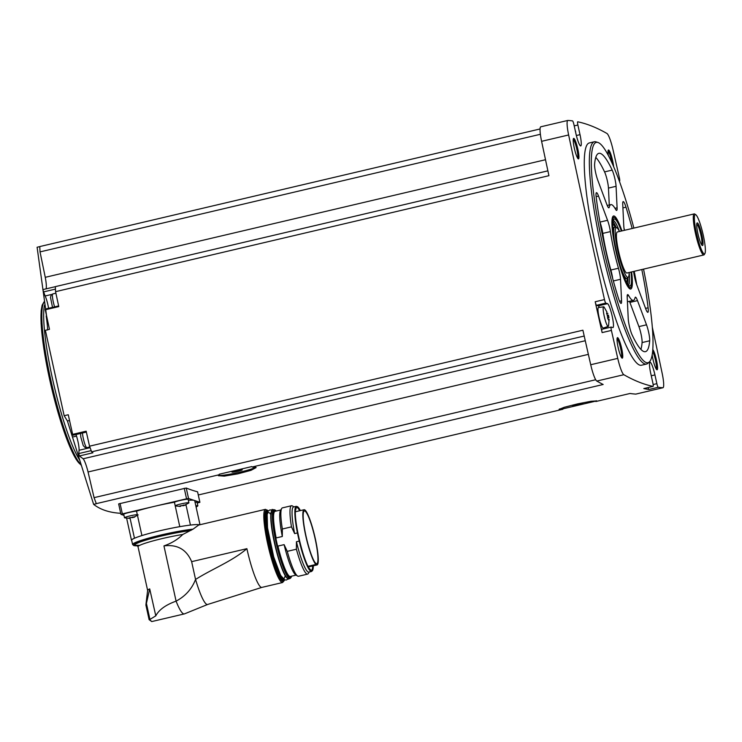 <?xml version="1.0" encoding="UTF-8"?>
<svg xmlns="http://www.w3.org/2000/svg" width="742" height="742" viewBox="0 0 742 742"><rect width="100%" height="100%" fill="white"/><g stroke="black" fill="none" stroke-linecap="round" stroke-linejoin="round"><path stroke-width="1.11" d="M199.876 502.278L197.576 491.807L199.904 502.297L188.542 498.494L186.557 498.791L122.356 513.881L120.965 514.382L123.979 515.384M118.655 503.911L120.937 514.354L118.655 503.911L186.242 488.023A2406.167 368.106 -103.2 0 0 197.576 491.807M120.677 513.167L120.26 513.269C109.157 512.564 100.291 509.596 93.631 504.365L96.432 503.707A2406.167 368.106 76.8 0 1 96.293 503.642L219.187 474.75L218.371 475.715L224.27 476.123L237.765 473.869L250.963 470.345L256.138 467.581L252.187 466.996L603.172 384.486A2406.167 368.106 76.8 0 1 596.8 381.063L623.837 374.71A2406.167 368.106 76.8 0 0 653.053 386.387A3.515 0.538 76.8 0 0 653.09 386.387A3.515 0.538 76.8 0 0 652.886 383.169L650.762 373.523A12.299 1.883 76.8 0 1 650.038 362.244A12.299 1.883 76.8 0 1 654.936 374.914L656.865 383.66A3.515 0.538 76.8 0 0 658.228 387.287A2406.167 368.106 76.8 0 0 662.847 387.741A16.686 2.551 76.8 0 0 662.968 387.732A16.686 2.551 76.8 0 0 662.142 373.217A2406.167 368.106 76.8 0 0 652.357 327.398M198.29 494.97L562.863 409.269L559.06 409.38L564.384 407.237L577.628 403.871L591.049 401.274L596.763 400.921L595.863 401.515L630.051 393.473A2406.167 368.106 76.8 0 0 635.811 394.104A16.686 2.551 76.8 0 0 635.931 394.085L662.968 387.732M643.833 388.558A3.515 0.538 76.8 0 1 643.796 388.567A3.515 0.538 76.8 0 0 643.796 388.567A2406.167 368.106 76.8 0 0 648.935 389.467L658.228 387.287M219.187 474.75L219.252 474.231L251.779 466.588L252.187 466.996M96.293 503.642L94.067 497.65L595.705 379.737M596.28 400.763A19.32 1.799 -12.4 0 1 595.613 401.153L563.085 408.796A19.32 1.799 -12.4 0 1 559.654 408.907M562.863 409.269L563.085 408.796M69.544 420.491L67.42 420.992L64.155 415.715L68.264 414.75A2406.167 368.106 76.8 0 0 72.651 434.358L73.106 435.081M94.067 497.65L88.057 471.977A15.805 2.421 76.8 0 0 83.141 458.779L79.403 455.968L78.782 453.557L79.069 450.273A10.536 1.614 76.8 0 0 75.972 434.534M643.527 269.123A113.146 17.307 -103.2 0 1 649.445 361.855L647.998 363.228A114.166 17.465 -103.2 0 1 646.579 364.034L641.515 365.222A114.166 17.465 -103.2 0 1 598.386 258.086A114.166 17.465 -103.2 0 1 589.269 142.956L594.333 141.768A114.166 17.465 -103.2 0 1 595.956 141.852L597.866 142.445A113.146 17.307 -103.2 0 1 633.881 228.091M652.821 349.593A10.536 1.614 -103.2 0 1 656.484 360.139A10.536 1.614 -103.2 0 1 656.828 369.729A10.536 1.614 -103.2 0 1 652.172 355.038M608.31 155.44A10.536 1.614 -103.2 0 1 608.255 150.19A10.536 1.614 -103.2 0 1 612.669 160.866A10.536 1.614 -103.2 0 1 613.653 166.746M577.87 149.244A10.536 1.614 -103.2 0 1 578.222 158.834A10.536 1.614 -103.2 0 1 574.512 149.012A10.536 1.614 -103.2 0 1 573.464 138.569A10.536 1.614 -103.2 0 1 577.87 149.244M621.685 348.508A10.536 1.614 -103.2 0 1 622.037 358.098A10.536 1.614 -103.2 0 1 618.327 348.276A10.536 1.614 -103.2 0 1 617.27 337.833A10.536 1.614 -103.2 0 1 621.685 348.508M576.682 135.443L580.012 134.664A12.299 1.883 76.8 0 1 580.736 145.933A12.299 1.883 76.8 0 1 575.838 133.263L573.909 124.517A3.515 0.538 76.8 0 0 572.546 120.9A2406.167 368.106 76.8 0 0 567.927 120.436A16.686 2.551 76.8 0 0 567.816 120.445A16.686 2.551 76.8 0 0 568.632 134.97A2406.167 368.106 76.8 0 0 604.489 299.573A3.515 0.538 76.8 0 0 605.815 303.107L607.503 303.673A12.299 1.883 76.8 0 1 612.094 315.767A12.299 1.883 76.8 0 1 612.938 327.593A12.299 1.883 76.8 0 1 612.762 327.584L611.232 327.074A3.515 0.538 76.8 0 0 611.176 327.074A3.515 0.538 76.8 0 0 611.408 330.413A2406.167 368.106 76.8 0 0 617.752 358.377A16.686 2.551 76.8 0 0 623.837 374.71M619.542 181.104A3.515 0.538 76.8 0 0 619.598 181.113A3.515 0.538 76.8 0 0 619.366 177.765A2406.167 368.106 76.8 0 0 613.031 149.81A16.686 2.551 76.8 0 0 606.937 133.477A2406.167 368.106 76.8 0 0 577.721 121.79A3.515 0.538 76.8 0 0 577.684 121.799A3.515 0.538 76.8 0 0 577.888 125.018L580.012 134.664M540.899 126.789A16.686 2.551 76.8 0 0 540.779 126.799A16.686 2.551 76.8 0 0 541.595 141.323A2406.167 368.106 76.8 0 0 548.922 175.687L55.567 291.662A2406.167 368.106 76.8 0 0 58.776 306.604L45.262 309.785A2406.167 368.106 76.8 0 0 49.491 329.337L45.373 330.311L64.155 415.715M584.214 336.033L91.637 451.832L89.541 446.183A2406.167 368.106 76.8 0 1 86.165 431.185L72.651 434.358M89.541 446.183L582.897 330.209A2406.167 368.106 76.8 0 0 590.715 364.73A16.686 2.551 76.8 0 0 596.8 381.063M599.406 307.411A12.299 1.883 76.8 0 0 598.21 305.862L596.522 305.296A3.515 0.538 76.8 0 1 595.195 301.753A2406.167 368.106 76.8 0 0 602.124 332.602L611.408 330.413M42.832 289.621L55.325 286.681L42.832 289.621L45.141 295.975A10.536 1.614 76.8 0 1 48.582 308.282M45.967 288.888A15.805 2.421 76.8 0 0 45.262 277.322L40.031 251.9L39.771 246.567L540.055 128.969M45.447 309.275L45.262 309.785M55.567 291.662L55.325 286.635L547.893 170.845M46.57 315.869L37.1 247.244L39.78 246.622M617.047 338.742A9.655 1.475 -103.2 0 1 620.692 348.657A9.655 1.475 -103.2 0 1 621.434 357.384M573.241 139.477A9.655 1.475 -103.2 0 1 576.877 149.392A9.655 1.475 -103.2 0 1 577.619 158.12M608.032 151.108A9.655 1.475 -103.2 0 1 611.677 161.023A9.655 1.475 -103.2 0 1 612.131 163.296M652.663 351.439A9.655 1.475 -103.2 0 1 655.483 360.287A9.655 1.475 -103.2 0 1 656.225 369.015M40.031 251.9L540.38 134.283M45.262 277.322L545.509 159.725M83.141 458.779L585.271 340.736M91.637 451.832L92.917 452.787L79.403 455.968M88.057 471.977L588.36 354.37M46.162 315.971C47.377 324.282 47.794 328.966 47.414 330.023M93.631 504.365L67.42 420.992M646.579 364.034A114.166 17.465 -103.2 0 1 603.459 256.899A114.166 17.465 -103.2 0 1 594.333 141.768M649.445 361.855A113.146 17.307 -103.2 0 1 605.296 256.463A113.146 17.307 -103.2 0 1 597.866 142.445M628.659 295.604A10.536 1.614 76.8 0 0 627.649 294.583A10.536 1.614 76.8 0 0 627.194 297.18L628.233 318.708A10.536 1.614 76.8 0 0 632.119 334.902A101.867 15.582 -103.2 0 0 645.457 351.662A101.867 15.582 -103.2 0 0 649.695 340.773A10.536 1.614 76.8 0 0 646.514 324.82L637.499 300.621A10.536 1.614 76.8 0 0 635.412 297.18A10.536 1.614 76.8 0 0 635.059 297.746A49.176 7.522 -103.2 0 1 633.399 300.371A49.176 7.522 -103.2 0 1 628.659 295.604L627.194 295.956M631.59 271.934A37.527 5.741 -103.2 0 1 630.403 289.046A37.527 5.741 -103.2 0 1 616.556 253.82A37.527 5.741 -103.2 0 1 613.263 216.107A37.527 5.741 -103.2 0 1 621.944 230.901M633.585 271.461A49.176 7.522 76.8 0 1 633.891 273.399A10.536 1.614 76.8 0 0 636.729 284.696L645.753 308.895A10.536 1.614 76.8 0 0 647.831 312.336A10.536 1.614 76.8 0 0 648.109 307.791A101.867 15.582 76.8 0 0 641.811 269.531M632.165 228.499A101.867 15.582 76.8 0 0 625.988 207.176A10.536 1.614 76.8 0 0 623.178 201.601A10.536 1.614 76.8 0 0 622.733 204.189L623.762 225.726A10.536 1.614 76.8 0 0 624.347 230.335M616.064 186.298A10.536 1.614 76.8 0 0 612.169 170.103A101.867 15.582 76.8 0 0 598.84 153.334A101.867 15.582 76.8 0 0 594.602 164.232A10.536 1.614 76.8 0 0 597.774 180.185L606.798 204.384A10.536 1.614 76.8 0 0 608.885 207.825A10.536 1.614 76.8 0 0 609.238 207.259A49.176 7.522 76.8 0 1 610.889 204.634A49.176 7.522 76.8 0 1 615.628 209.392A10.536 1.614 76.8 0 0 616.648 210.422A10.536 1.614 76.8 0 0 617.094 207.825L616.064 186.298L608.459 188.088A10.536 1.614 76.8 0 0 604.563 171.894A101.867 15.582 76.8 0 0 595.78 157.397M610.406 231.606A49.176 7.522 76.8 0 0 618.457 268.242A10.536 1.614 76.8 0 1 620.525 279.28L621.564 300.807A10.536 1.614 76.8 0 1 621.119 303.404A10.536 1.614 76.8 0 1 618.309 297.83A101.867 15.582 76.8 0 1 596.188 197.214A10.536 1.614 76.8 0 1 596.457 192.67A10.536 1.614 76.8 0 1 598.544 196.111L607.559 220.309A10.536 1.614 76.8 0 1 610.406 231.606L602.801 233.396A49.176 7.522 76.8 0 0 610.861 270.023L618.457 268.242M628.465 285.188A33.371 5.101 -103.2 0 0 629.133 272.509A25.534 3.905 -103.2 0 1 628.307 277.183L627.148 278.278A26.341 4.035 -103.2 0 1 626.823 278.463A26.341 4.035 -103.2 0 1 620.655 267.166M614.274 240.037A26.341 4.035 -103.2 0 1 614.766 227.173A26.341 4.035 -103.2 0 1 615.137 227.191L616.667 227.664A25.534 3.905 -103.2 0 1 619.468 231.476A33.371 5.101 -103.2 0 0 613.235 220.42M628.307 277.183A25.534 3.905 -103.2 0 1 618.346 253.393A25.534 3.905 -103.2 0 1 616.667 227.664M704.9 253.551L704.279 254.589A21.073 3.228 -103.2 0 1 703.843 254.951L626.971 273.019A21.073 3.228 -103.2 0 1 619.004 253.235A21.073 3.228 -103.2 0 1 617.325 231.986L694.197 213.909A21.073 3.228 -103.2 0 1 694.744 214.048L695.764 214.698A20.201 3.089 -103.2 0 1 703.295 235.381A20.201 3.089 -103.2 0 1 704.9 253.551A20.201 3.089 -103.2 0 1 696.859 234.936A20.201 3.089 -103.2 0 1 695.764 214.698M703.843 254.951A21.073 3.228 -103.2 0 1 695.885 235.168A21.073 3.228 -103.2 0 1 694.197 213.909M701.839 234.889A11.594 1.772 -103.2 0 1 701.96 245.212A11.594 1.772 -103.2 0 1 698.139 234.639A11.594 1.772 -103.2 0 1 696.849 223.472A11.594 1.772 -103.2 0 1 701.839 234.889M696.719 224.418A10.286 1.577 -103.2 0 1 700.893 234.982A10.286 1.577 -103.2 0 1 701.422 244.424M640.912 349.399A101.867 15.582 76.8 0 0 642.09 342.563A10.536 1.614 76.8 0 0 638.908 326.601L629.893 302.402A10.536 1.614 76.8 0 0 629.457 301.298M636.757 284.761A101.867 15.582 76.8 0 0 634.206 271.322M624.56 230.28A101.867 15.582 76.8 0 0 624.013 228.258M609.275 205.015L608.459 188.088M612.679 278.538A10.536 1.614 76.8 0 0 610.861 270.023M602.801 233.396A10.536 1.614 76.8 0 0 599.963 222.09L599.935 222.025M648.026 387.574A3.515 0.538 76.8 0 0 648.935 389.467M604.136 328.725A12.299 1.883 76.8 0 0 604.192 327.76M611.13 327.101L601.938 329.262A3.515 0.538 76.8 0 0 601.883 329.253A3.515 0.538 76.8 0 0 602.124 332.602M608.542 319.236L609.154 319.227L608.542 325.942A10.073 1.54 -103.2 0 1 608.236 326.424L603.265 328.066A10.536 1.614 -103.2 0 1 599.267 318.179A10.536 1.614 -103.2 0 1 598.451 307.55L603.617 306.808A10.073 1.54 -103.2 0 1 604.109 307.105L606.956 312.104M651.689 377.724L651.921 378.791M650.827 373.782L651.374 376.287M650.456 372.039L650.298 371.25M575.894 133.532L576.497 136.018M575.69 131.779L575.3 130.824M608.236 326.424A10.073 1.54 -103.2 0 1 603.636 313.198A10.073 1.54 -103.2 0 1 603.617 306.808M607.346 315.378L608.403 315.127L608.959 317.622L607.522 317.956M606.65 313.013L606.891 311.928M606.789 313.05L608.004 318.893M608.718 320.238L607.902 318.865M609.154 319.227L608.728 320.423M197.251 503.067L199.904 502.297M174.444 502.325A7.021 0.649 -12.4 0 1 181.447 500.173A7.021 0.649 -12.4 0 1 188.153 499.366L188.913 502.835A7.021 0.649 -12.4 0 1 188.839 502.965L184.665 505.163M199.431 524.854A34.948 3.246 167.6 0 0 190.286 525.095A34.948 3.246 -12.4 0 0 179.759 526.672A7.197 0.668 167.6 0 1 179.787 526.653L174.416 502.223A35.124 3.265 167.6 0 0 154.457 506.332A35.124 3.265 167.6 0 0 136.537 511.127A7.021 0.649 -12.4 0 0 128.765 512.546A7.021 0.649 -12.4 0 0 123.738 514.299L124.508 517.768A7.021 0.649 -12.4 0 1 129.525 516.015A7.021 0.649 -12.4 0 1 137.307 514.623M199.988 524.724L194.729 500.785A35.124 3.265 167.6 0 0 194.209 500.386A35.124 3.265 167.6 0 0 188.357 500.303M195.072 502.343A7.021 0.649 -12.4 0 1 197.103 502.362L197.864 505.821A7.021 0.649 -12.4 0 1 197.78 505.951L196.129 507.166M180.204 506.424L175.316 505.933A7.021 0.649 -12.4 0 1 175.297 505.933A7.021 0.649 -12.4 0 1 175.233 505.896M175.205 505.794A7.021 0.649 -12.4 0 1 182.207 503.642A7.021 0.649 -12.4 0 1 188.913 502.835M180.668 506.341L180.547 505.756L180.668 506.341L179.49 506.452L180.668 506.341M185.426 504.894L179.796 506.007M185.463 505.052L184.832 505.358L185.222 504.968M183.617 505.005L183.766 505.673L181.883 505.673M129.516 518.343L124.628 517.851A7.021 0.649 -12.4 0 1 124.61 517.842A7.021 0.649 -12.4 0 1 124.508 517.768M129.98 518.25L128.802 518.37L129.98 518.25L129.85 517.675L129.989 518.259M134.738 516.803L129.099 517.916M134.775 516.97L134.144 517.276L134.525 516.886M132.929 516.914L133.078 517.591L131.195 517.591M195.832 505.803A7.021 0.649 -12.4 0 1 197.864 505.821M131.724 540.575A35.124 3.265 167.6 0 1 131.482 540.297A35.124 3.265 167.6 0 1 134.46 538.21A7.197 0.668 167.6 0 0 134.636 538.182A34.948 3.246 -12.4 0 1 142 535.548A7.197 0.668 167.6 0 0 141.907 535.557L136.537 511.127M134.636 538.182A34.948 3.246 167.6 0 0 131.659 540.259L132.595 544.526A34.948 3.246 -12.4 0 1 154.818 536.503A34.948 3.246 -12.4 0 1 193.013 529.176L198.708 525.03L265.46 509.337A37.582 5.75 -103.2 0 0 268.456 547.234A37.582 5.75 -103.2 0 0 282.656 582.507L261.88 587.395A37.582 5.75 76.8 0 0 261.889 587.386A37.582 5.75 76.8 0 1 246.891 548.672C231.977 561.397 212.333 568.826 195.554 579.446C191.816 589.009 185.333 596.234 176.086 601.141L163.945 545.899C171.532 543.246 177.811 539.443 182.764 534.481L193.013 529.176M179.759 526.672A34.948 3.246 167.6 0 0 142 535.548M147.639 590.456A30.125 2.801 -12.4 0 1 147.63 590.428A30.125 2.801 -12.4 0 1 149.708 588.888L155.792 615.841C158.927 609.785 165.698 604.888 176.086 601.141A45.661 6.984 -103.2 0 0 184.313 613.922A45.661 6.984 -103.2 0 0 184.424 613.894L207.779 604.415A41.802 6.39 -103.2 0 1 207.714 604.452A41.802 6.39 -103.2 0 1 195.554 579.446L191.64 561.657C186.53 549.47 177.292 544.211 163.945 545.899M155.792 615.841L149.596 619.635L151.758 621.564L184.313 613.922M146.313 603.571A34.679 3.228 -12.4 0 0 146.007 603.979L145.924 605.147A34.948 3.246 -12.4 0 1 146.137 604.656L149.708 588.888M179.787 526.653A35.124 3.265 167.6 0 0 141.907 535.557M134.46 538.21L130.063 518.204M190.286 525.095A7.197 0.668 167.6 0 0 190.434 525.058L185.992 504.848M199.598 524.817A35.124 3.265 167.6 0 0 190.434 525.058M149.596 619.635L149.327 619.18A34.948 3.246 -12.4 0 0 149.114 619.672L145.924 605.147M285.141 575.532A33.807 5.175 -103.2 0 1 271.053 546.631A33.807 5.175 -103.2 0 1 270.784 514.466M282.312 536.485L282.35 529.009A35.124 5.37 -103.2 0 1 281.691 508.474L280.504 510.45A33.455 5.12 -103.2 0 0 282.312 536.485L276.145 537.931L275.328 535.854L278.074 548.329L277.935 546.084L284.103 544.637A33.455 5.12 -103.2 0 0 295.631 574.8L297.579 576.042A35.124 5.37 -103.2 0 1 287.265 551.352L284.103 544.637M281.691 508.474A35.124 5.37 -103.2 0 1 282.405 507.871L291.532 505.729A35.124 5.37 -103.2 0 1 292.441 505.951L293.906 506.888M282.35 529.009L291.476 526.866A35.124 5.37 -103.2 0 1 291.532 505.729M294.639 533.591A33.455 5.12 -103.2 0 1 293.517 506.971L296.308 506.322A33.455 5.12 -103.2 0 0 297.431 532.932L294.639 533.591L291.476 526.866M296.308 506.322L299.341 508.789L300.371 510.598A33.102 5.064 -103.2 0 0 295.641 518.834A33.102 5.064 -103.2 0 0 305.454 560.572A33.102 5.064 -103.2 0 0 313.337 565.812L313.235 567.89L311.621 571.461A33.455 5.12 -103.2 0 1 299.221 541.085L297.431 532.932M311.621 571.461L308.83 572.119A33.455 5.12 -103.2 0 1 296.438 541.734L296.392 549.21L287.265 551.352M299.221 541.085L296.438 541.734M309.219 572.026L308.32 573.51A35.124 5.37 -103.2 0 1 307.605 574.113A35.124 5.37 -103.2 0 1 296.392 549.21M307.605 574.113L298.488 576.265A35.124 5.37 -103.2 0 1 297.579 576.042M317.019 564.903A8.783 1.345 76.8 0 0 317.159 564.912A8.783 1.345 76.8 0 0 317.205 564.894A28.363 4.341 76.8 0 0 314.645 535.798A28.363 4.341 76.8 0 0 304.062 509.726A28.363 4.341 76.8 0 0 305.621 535.186A28.363 4.341 76.8 0 0 315.916 564.458A8.783 1.345 76.8 0 0 316.138 564.606L317.019 564.903L308.292 566.953M316.342 563.688A27.092 4.146 76.8 0 0 316.751 563.716A27.092 4.146 76.8 0 0 315.73 541.604A27.092 4.146 76.8 0 0 304.35 510.969A27.092 4.146 76.8 0 0 306.233 537.05A27.092 4.146 76.8 0 0 316.342 563.688M572.694 405.633A5.268 0.492 -12.4 0 1 572.629 405.522A5.268 0.492 -12.4 0 1 577.656 403.963A5.268 0.492 -12.4 0 1 582.869 403.268A5.268 0.492 -12.4 0 1 578.5 404.78A5.268 0.492 -12.4 0 1 572.694 405.633M255.684 467.21A19.32 1.799 -12.4 0 1 237.088 472.784A19.32 1.799 -12.4 0 1 218.519 475.307M232.033 472.135A5.268 0.492 -12.4 0 1 231.968 472.023A5.268 0.492 -12.4 0 1 236.995 470.456A5.268 0.492 -12.4 0 1 242.217 469.769A5.268 0.492 -12.4 0 1 237.839 471.272A5.268 0.492 -12.4 0 1 232.033 472.135M631.015 272.064A34.382 5.259 -103.2 0 1 629.522 285.948A34.382 5.259 -103.2 0 1 617.029 253.708A34.382 5.259 -103.2 0 1 613.857 219.27A34.382 5.259 -103.2 0 1 621.369 231.031M631.321 271.999A36.006 5.509 -103.2 0 1 630.83 287.302A36.006 5.509 -103.2 0 1 616.788 253.764A36.006 5.509 -103.2 0 1 614.422 217.48A36.006 5.509 -103.2 0 1 621.675 230.966M627.945 277.517A33.937 5.194 -103.2 0 1 627.732 284.279M612.985 221.561A33.937 5.194 -103.2 0 1 616.194 227.516M627.157 278.278A30.737 4.702 -103.2 0 1 626.573 282.405M612.781 223.759A30.737 4.702 -103.2 0 1 615.146 227.2M630.83 287.302L629.578 288.49A36.887 5.639 -103.2 0 1 629.476 288.582M612.632 216.933A36.887 5.639 -103.2 0 1 612.771 216.97L614.422 217.48M635.811 394.104L662.847 387.741M653.09 386.387L643.796 388.567L653.053 386.387M590.715 364.73L617.752 358.377M595.195 301.753L604.489 299.573M541.595 141.323L568.632 134.97M79.644 460.04A84.699 12.957 -103.2 0 1 53.127 381.555A84.699 12.957 -103.2 0 1 44.557 305.045M81.026 464.557A84.699 12.957 -103.2 0 1 51.346 382.334A84.699 12.957 -103.2 0 1 44.13 302.031M81.082 464.724A83.466 12.772 -103.2 0 1 51.115 385.868A83.466 12.772 -103.2 0 1 43.398 303.311M642.09 342.563L649.695 340.773M638.908 326.601L646.514 324.82M629.893 302.402L637.499 300.621M645.559 308.394L648.109 307.791M622.909 207.899L625.988 207.176M614.997 208.316L617.094 207.825M604.563 171.894L612.169 170.103M608.31 207.472L609.238 207.259M613.346 280.968L620.525 279.28M619.561 301.28L621.564 300.807M596.123 196.676L598.544 196.111M599.963 222.09L607.559 220.309M653.136 384.542L656.865 383.66M651.606 375.702L654.936 374.914M574.215 125.88L577.888 125.018M598.21 305.862L607.503 303.673M596.522 305.296L605.815 303.107M606.585 313.718L607.874 313.412M76.5 436.101L72.772 436.982M91.201 450.635L78.782 453.557M90.097 447.676L79.069 450.273M51.736 294.426L45.141 295.975M55.437 289.111L43.259 291.968M89.828 446.962L86.842 447.658A8.783 1.345 -103.2 0 1 84.338 442.492A8.783 1.345 -103.2 0 1 82.464 433.003M54.611 306.863A8.783 1.345 -103.2 0 1 52.784 293.934L55.891 293.201M188.542 498.494L186.242 488.023M186.557 498.791L184.248 488.292M122.356 513.881L120.046 503.382M191.64 561.657L246.891 548.672M146.007 603.979L147.63 590.428L138.021 546.733A30.125 2.801 -12.4 0 1 152.778 540.974A30.125 2.801 -12.4 0 1 182.764 534.481M146.406 603.376L149.93 619.403M139.57 545.426A32.583 3.033 -12.4 0 1 147.278 539.712A32.583 3.033 -12.4 0 1 189.247 530.799M137.558 545.797A34.076 3.172 -12.4 0 1 147.398 539.499A34.076 3.172 -12.4 0 1 190.991 530.391M146.137 604.656L149.327 619.18M284.455 579.808A36.71 5.611 -103.2 0 1 269.439 547.012A36.71 5.611 -103.2 0 1 268.27 510.95M283.741 579.994A35.746 5.472 -103.2 0 1 269.578 546.975A35.746 5.472 -103.2 0 1 267.547 511.099M283.342 580.096A35.393 5.417 -103.2 0 1 269.967 546.882A35.393 5.417 -103.2 0 1 267.139 511.192L267.649 511.071A35.393 5.417 -103.2 0 0 270.478 546.761A35.393 5.417 -103.2 0 0 283.843 579.975L283.342 580.096M284 579.567A35.041 5.361 -103.2 0 1 270.867 546.668A35.041 5.361 -103.2 0 1 267.964 511.368M287.627 578.454A35.041 5.361 -103.2 0 1 275.087 545.676A35.041 5.361 -103.2 0 1 271.711 510.756M288.749 578.825A35.393 5.417 -103.2 0 1 275.375 545.611A35.393 5.417 -103.2 0 1 272.546 509.921C272.054 508.14 271.451 510.672 270.737 517.499C270.923 523.574 272.017 531.393 274.03 540.955C277.712 557.539 281.58 569.337 285.633 576.339C287.664 578.723 288.694 579.548 288.749 578.825L290.094 578.5A35.393 5.417 -103.2 0 1 276.729 545.296A35.393 5.417 -103.2 0 1 273.9 509.606L272.546 509.921M291.541 576.182A35.041 5.361 -103.2 0 1 277.118 545.203A35.041 5.361 -103.2 0 1 276.228 511.043M290.716 576.376A33.807 5.175 -103.2 0 1 278.074 548.329M275.328 535.854A33.807 5.175 -103.2 0 1 275.403 511.238M276.145 537.931A33.455 5.12 -103.2 0 1 275.013 511.321L280.801 509.967M313.291 565.821A32.954 5.046 -103.2 0 1 305.426 560.414A32.954 5.046 -103.2 0 1 295.687 518.992A32.954 5.046 -103.2 0 1 300.306 510.607M312.67 565.97A32.435 4.962 -103.2 0 1 311.195 570.505L308.765 567.825C306.91 564.56 304.906 559.449 302.764 552.502C296.763 532.311 294.732 514.929 295.372 510.904L296.355 507.37A32.435 4.962 -103.2 0 1 299.685 510.756M296.114 575.106L290.326 576.469A33.455 5.12 -103.2 0 1 277.935 546.084M317.103 564.912L308.301 566.981L317.159 564.912M315.916 564.458L307.967 566.332M316.138 564.606L308.06 566.508M540.779 126.799L567.816 120.445M81.249 465.29L76.046 459.215L63.07 428.653L49.315 377.993L41.107 323.874L41.144 310.815L42.127 305.212L44.093 301.79M614.766 227.173L612.827 227.627M626.823 278.463L624.885 278.918M627.417 301.781L633.399 300.371M607.234 205.488L610.889 204.634M601.883 329.253L611.176 327.074M606.594 313.755L607.893 313.449M86.369 432.085L73.05 435.22M58.627 305.927L45.271 309.062M86.842 447.658L85.005 447.463L83.243 445.59L80.795 437.103L80.553 433.458M52.506 307.364L50.484 297.347L51.226 294.917L52.784 293.934M138.151 514.883L133.977 517.081M207.714 604.452L261.889 587.386M138.021 546.733L136.871 545.305L139.672 545.37M132.595 544.526L133.922 545.63L137.576 545.815M131.482 540.297L126.641 518.259M151.758 621.564L149.114 619.672M268.344 510.867L265.46 509.337M282.656 582.507L284.557 579.845M268.177 511.071L267.649 511.071M283.843 579.975L284.325 579.743M272.073 510.153L269.967 509.893L268.048 511.238L267.129 513.594L267.528 527.859L273.696 556.89L280.615 575.402L284.826 579.938L286.44 579.994L288.211 578.825M276.274 511.034L273.9 509.606M290.094 578.5L291.587 576.172M304.062 509.726L295.335 511.785"/></g></svg>
